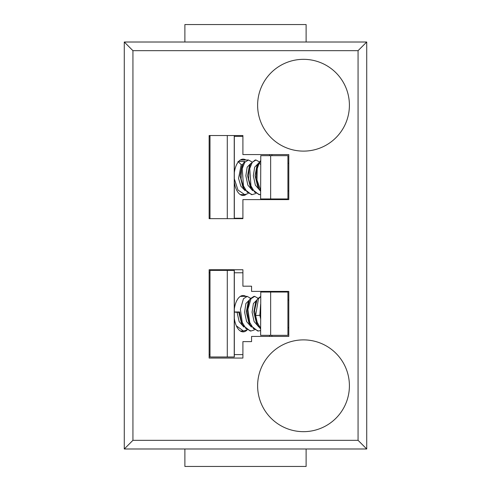 <?xml version="1.0" encoding="UTF-8"?>
<svg xmlns="http://www.w3.org/2000/svg" width="491" height="491" viewBox="0 0 491 491"><rect width="100%" height="100%" fill="white"/><g stroke="black" fill="none" stroke-linecap="round" stroke-linejoin="round"><path stroke-width="0.74" d="M288.794 291.39L251.564 291.39L251.564 286.198L242.904 286.198L242.904 269.743L209.135 269.743L209.135 358.068L242.904 358.068L242.904 341.613L251.564 341.613L251.564 336.421L288.794 336.421L288.794 291.39L288.794 300.05L287.929 300.05M288.794 199.61L288.794 154.579L242.904 154.579L242.904 135.528L209.135 135.528L209.135 218.655L242.904 218.655L242.904 199.61L288.794 199.61L288.794 190.95L287.929 190.95M366.728 42.011L366.728 448.989L124.272 448.989L124.272 42.011L366.728 42.011L358.068 50.671L132.932 50.671L132.932 440.329L358.068 440.329L358.068 50.671M257.622 105.227A45.89 45.89 0 0 0 326.46 144.968A45.89 45.89 0 0 0 326.46 65.481A45.89 45.89 0 0 0 257.622 105.227M257.622 385.773A45.89 45.89 0 0 0 326.46 425.519A45.89 45.89 0 0 0 326.46 346.032A45.89 45.89 0 0 0 257.622 385.773M132.932 50.671L124.272 42.011M132.932 440.329L124.272 448.989M366.728 448.989L358.068 440.329M288.794 336.421L288.794 327.761L287.929 327.761M242.904 354.6L234.324 354.6M210.001 354.6L209.135 354.6M209.135 272.775L210.001 272.775M234.324 272.775L242.904 272.775M288.794 154.579L288.794 163.239L287.929 163.239M209.135 136.4L210.001 136.4M234.324 136.4L242.904 136.4M242.904 218.225L234.324 218.225M210.001 218.225L209.135 218.225M260.77 292.041L260.623 335.335L260.77 292.041L287.929 292.041L287.929 335.335L260.77 335.335M271.916 336.421L271.916 335.335M271.916 292.041L271.916 291.39M234.324 318.321A18.185 9.09 90 0 0 243.119 331.873A18.185 9.09 90 0 0 247.041 330.093M245.887 296.374A18.185 9.09 90 0 0 243.119 295.508A18.185 9.09 90 0 0 234.324 309.054M227.29 356.982L234.324 356.982L234.324 270.394L210.001 270.394L210.001 356.982L227.29 356.982L227.29 270.394M242.137 331.008A18.185 9.09 -90 0 1 241.241 331.48A18.185 9.09 -90 0 0 242.137 331.008M241.241 295.895A18.185 9.09 -90 0 1 242.137 296.374A18.185 9.09 -90 0 0 241.241 295.895M260.623 328.276L257.235 322.434L255.608 315.596L258.469 298.749L260.623 296.767M260.623 296.496L257.714 298.743L256.934 300.019L254.602 310.41L256.486 322.434L257.683 325.103L260.623 329.031M260.623 330.566L258.456 330.995L253.528 328.7L249.741 322.434L247.9 309.299L250.969 298.743L254.706 296.386L258.076 298.27M254.706 296.374L253.957 296.374L250.22 298.743L249.44 300.001L247.102 310.398L248.992 322.434L250.189 325.11L257.707 330.995L258.456 331.008M254.326 329.958L250.956 330.995L246.034 328.7L242.241 322.434L240.4 309.299L243.468 298.743L247.206 296.386L250.576 298.27M246.826 329.958L243.456 330.995L236.349 325.834M234.324 311.975L239.602 311.975L241.492 322.434L242.707 325.134L250.207 330.995L250.956 331.008M260.623 318.849L259.843 315.216L260.623 304.279M287.929 310.619L287.929 320.071M243.917 327.086L239.142 321.599L237.092 312.319L238.804 312.319L241.369 322.63M249.446 300.001L248.102 302.524L246.298 312.043L248.851 322.612L250.183 325.11M256.934 300.019L255.59 302.536L253.798 312.049L256.351 322.599M258.917 327.092L254.111 321.537L252.079 312.159L253.405 303.53L257.026 299.848M251.423 327.098L246.611 321.55L244.586 312.172L245.905 303.536L249.526 299.848M238.804 312.319L239.602 311.975M237.092 312.319L234.324 312.098M260.623 190.281L256.983 180.05L257.235 168.566L259.162 163.245L260.623 161.318M260.623 160.692L258.217 163.62L256.486 168.566L256.093 178.982L258.966 188.753L260.623 191.312M260.623 194.546L259.721 194.614L254.755 192.294L250.962 185.917L249.741 168.566L252.288 162.3L255.971 160.005L259.352 161.895M255.971 159.992L255.222 159.992L250.717 163.62L248.992 168.566L248.599 178.994L251.478 188.765L258.972 194.614L259.721 194.626M255.602 193.583L252.221 194.614L247.255 192.294L243.462 185.917L242.241 168.566L244.788 162.3L248.471 160.005L251.852 161.895M248.102 193.583L244.721 194.614L237.982 190.054L234.324 178.773M238.669 161.453L244.739 161.453L243.205 163.626L241.492 168.566L241.099 178.988L243.972 188.765L251.472 194.614L252.221 194.626M243.205 163.626L241.854 166.154L240.062 175.692L242.634 186.255L243.972 188.765M250.711 163.613L249.367 166.136L247.562 175.68L250.134 186.261L251.466 188.771M258.211 163.613L256.867 166.13L255.062 175.674L257.628 186.255L258.96 188.759M260.169 190.704L255.363 185.144L253.344 175.76L254.676 167.136L258.297 163.466M252.675 190.711L247.869 185.144L245.844 175.76L247.176 167.13L250.803 163.46M245.169 190.704L240.878 186.187L238.552 178.393L241.198 164.626L242.916 164.626M241.198 164.626L237.988 161.453M241.241 159.52A18.185 9.09 -90 0 1 242.137 159.992A18.185 9.09 -90 0 0 241.241 159.52M242.137 194.626A18.185 9.09 -90 0 1 241.241 195.105A18.185 9.09 -90 0 0 242.137 194.626M271.916 199.61L271.916 198.959M271.916 155.665L271.916 154.579M234.324 181.946A18.185 9.09 90 0 0 243.119 195.492A18.185 9.09 90 0 0 246.169 194.436M245.887 159.992A18.185 9.09 90 0 0 243.119 159.127A18.185 9.09 90 0 0 234.324 172.679M210.001 218.655L210.001 135.528M260.77 155.665L260.623 198.959L260.77 155.665L287.929 155.665L287.929 198.959L260.77 198.959M306.114 448.989L306.114 466.45L184.886 466.45L184.886 448.989M306.114 42.011L306.114 24.55L184.886 24.55L184.886 42.011M270.658 335.335L270.658 292.041M269.596 336.421L269.596 335.335M269.596 292.041L269.596 291.39M234.238 356.982L234.238 270.394M255.608 315.596L260.623 315.216M259.162 163.245L260.623 164.411M269.596 199.61L269.596 198.959M269.596 155.665L269.596 154.579M234.238 218.655L234.238 135.528M227.29 218.655L227.29 135.528M270.658 198.959L270.658 155.665M240.345 331.008L243.456 331.008M240.345 296.374L247.206 296.374M257.683 325.103L256.345 322.599M241.363 322.636L242.701 325.14M240.345 194.626L244.721 194.626M240.345 159.992L248.471 159.992M234.324 218.655L234.324 135.528"/></g></svg>
